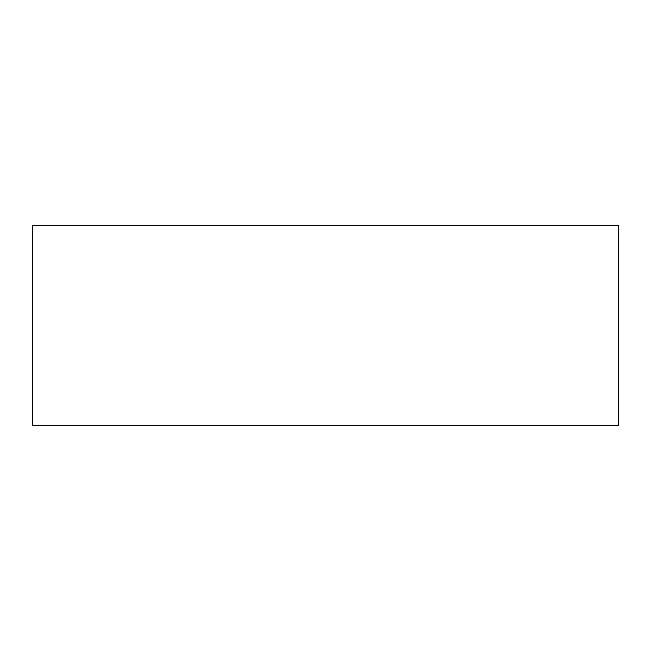 <?xml version="1.0" encoding="UTF-8"?>
<svg xmlns="http://www.w3.org/2000/svg" width="651" height="651" viewBox="0 0 651 651"><rect width="100%" height="100%" fill="white"/><g stroke="black" fill="none" stroke-linecap="round" stroke-linejoin="round"><path stroke-width="0.98" d="M565.361 225.628L557.207 225.628M93.793 225.628L85.639 225.628M32.55 225.628L618.45 225.628L32.55 225.628L32.55 425.372L618.45 425.372L618.45 225.628L618.45 425.372L32.55 425.372L32.55 225.628"/></g></svg>
